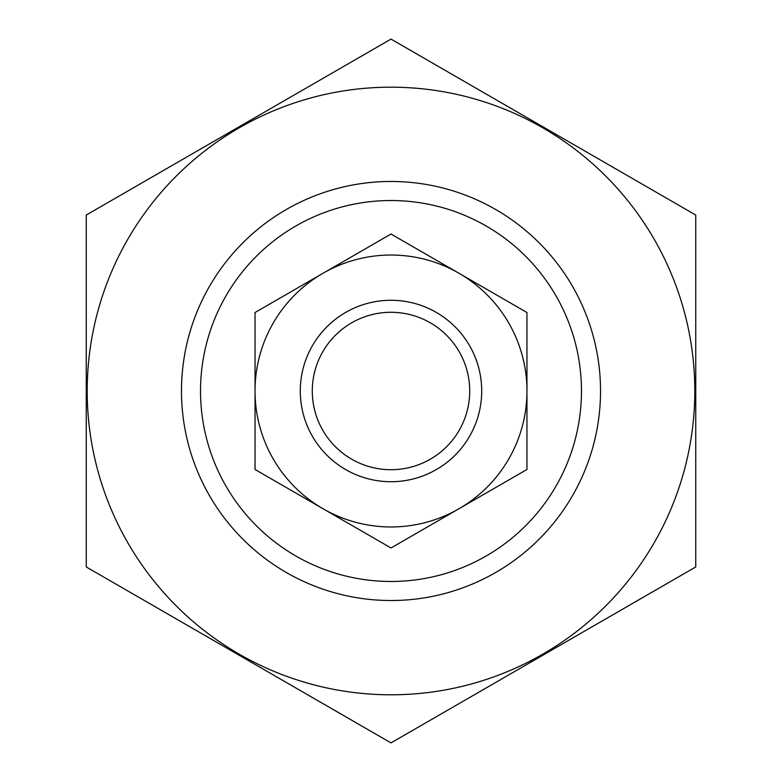 <?xml version="1.0" encoding="UTF-8"?>
<svg xmlns="http://www.w3.org/2000/svg" width="782" height="782" viewBox="0 0 782 782"><rect width="100%" height="100%" fill="white"/><g stroke="black" fill="none" stroke-linecap="round" stroke-linejoin="round"><path stroke-width="1.17" d="M200.524 391A190.476 190.476 0 0 1 486.238 226.047A190.476 190.476 0 0 1 486.238 555.953A190.476 190.476 0 0 1 200.524 391M181.483 391A209.517 209.517 0 0 1 495.759 209.547A209.517 209.517 0 0 1 495.759 572.453A209.517 209.517 0 0 1 181.483 391M391 694.797A303.797 303.797 0 0 1 127.896 239.096A303.797 303.797 0 0 1 654.104 239.096A303.797 303.797 0 0 1 391 694.797M86.245 215.05L86.245 566.95L391 742.9L695.755 566.95L695.755 215.05L391 39.1L86.245 215.05M469.718 391A78.718 78.718 0 0 1 351.646 459.171A78.718 78.718 0 0 1 351.646 322.829A78.718 78.718 0 0 1 469.718 391M481.712 391A90.712 90.712 0 0 1 345.644 469.562A90.712 90.712 0 0 1 345.644 312.438A90.712 90.712 0 0 1 481.712 391M321.06 274.404A135.97 135.97 0 0 0 255.049 388.722L255.049 393.278A135.97 135.97 0 0 0 321.06 507.596L324.999 509.874A135.97 135.97 0 0 0 457.001 509.874L460.94 507.596A135.97 135.97 0 0 0 526.951 393.278L526.951 388.722A135.97 135.97 0 0 0 460.94 274.404L457.001 272.126A135.97 135.97 0 0 0 324.999 272.126L255.049 312.507L255.049 388.722M457.001 272.126L391 234.023L324.999 272.126M526.951 388.722L526.951 312.507L460.94 274.404M255.049 393.278L255.049 469.493L321.06 507.596M324.999 509.874L391 547.977L457.001 509.874M460.94 507.596L526.951 469.493L526.951 393.278"/></g></svg>
